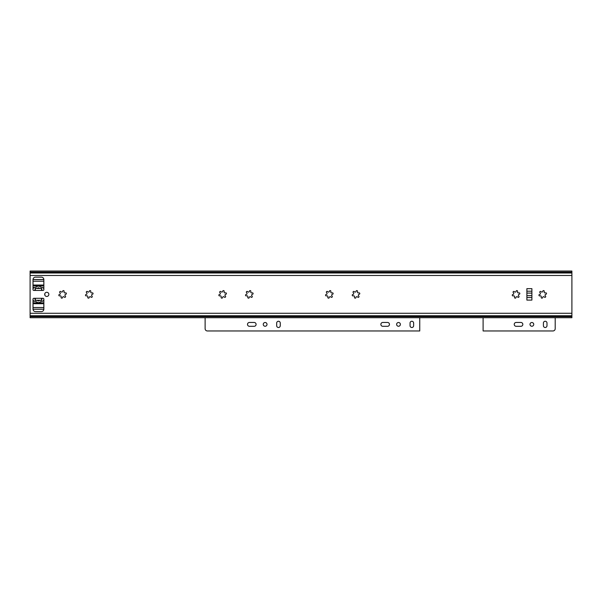 <?xml version="1.0" encoding="UTF-8"?>
<svg xmlns="http://www.w3.org/2000/svg" width="602" height="602" viewBox="0 0 602 602"><rect width="100%" height="100%" fill="white"/><g stroke="black" fill="none" stroke-linecap="round" stroke-linejoin="round"><path stroke-width="0.9" d="M46.768 296.455A2.084 2.084 0 0 1 44.683 294.37A2.084 2.084 0 0 1 46.768 292.286A2.084 2.084 0 0 1 48.852 294.37A2.084 2.084 0 0 1 46.768 296.455M543.546 290.585A0.745 0.745 0 0 1 544.208 291.646A0.963 0.963 0 0 0 545.45 292.888A0.745 0.745 0 0 1 546.518 293.528A0.745 0.745 0 0 1 545.833 294.295A0.963 0.963 0 0 0 545.374 295.988A0.745 0.745 0 0 1 545.48 297.132A0.745 0.745 0 0 1 544.343 297.027A0.963 0.963 0 0 0 542.65 297.478A0.745 0.745 0 0 1 541.717 298.14A0.745 0.745 0 0 1 541.243 297.102A0.963 0.963 0 0 0 540.002 295.86A0.745 0.745 0 0 1 538.963 295.379A0.745 0.745 0 0 1 539.625 294.453A0.963 0.963 0 0 0 540.077 292.753A0.745 0.745 0 0 1 540.498 291.398A0.745 0.745 0 0 1 541.108 291.722A0.963 0.963 0 0 0 542.801 291.27A0.745 0.745 0 0 1 543.546 290.585M516.87 290.585A0.745 0.745 0 0 1 517.539 291.646A0.963 0.963 0 0 0 518.781 292.888A0.745 0.745 0 0 1 519.842 293.528A0.745 0.745 0 0 1 519.157 294.295A0.963 0.963 0 0 0 518.706 295.988A0.745 0.745 0 0 1 518.811 297.132A0.745 0.745 0 0 1 517.675 297.027A0.963 0.963 0 0 0 515.974 297.478A0.745 0.745 0 0 1 515.041 298.14A0.745 0.745 0 0 1 514.567 297.102A0.963 0.963 0 0 0 513.325 295.86A0.745 0.745 0 0 1 512.287 295.379A0.745 0.745 0 0 1 512.949 294.453A0.963 0.963 0 0 0 513.401 292.753A0.745 0.745 0 0 1 513.822 291.398A0.745 0.745 0 0 1 514.432 291.722A0.963 0.963 0 0 0 516.132 291.27A0.745 0.745 0 0 1 516.87 290.585M356.828 290.585A0.745 0.745 0 0 1 357.498 291.646A0.963 0.963 0 0 0 358.739 292.888A0.745 0.745 0 0 1 359.8 293.528A0.745 0.745 0 0 1 359.116 294.295A0.963 0.963 0 0 0 358.664 295.988A0.745 0.745 0 0 1 358.769 297.132A0.745 0.745 0 0 1 357.633 297.027A0.963 0.963 0 0 0 355.94 297.478A0.745 0.745 0 0 1 355.007 298.14A0.745 0.745 0 0 1 354.525 297.102A0.963 0.963 0 0 0 353.284 295.86A0.745 0.745 0 0 1 352.253 295.379A0.745 0.745 0 0 1 352.907 294.453A0.963 0.963 0 0 0 353.366 292.753A0.745 0.745 0 0 1 353.78 291.398A0.745 0.745 0 0 1 354.397 291.722A0.963 0.963 0 0 0 356.091 291.27A0.745 0.745 0 0 1 356.828 290.585M330.159 290.585A0.745 0.745 0 0 1 330.829 291.646A0.963 0.963 0 0 0 332.071 292.888A0.745 0.745 0 0 1 333.132 293.528A0.745 0.745 0 0 1 332.447 294.295A0.963 0.963 0 0 0 331.988 295.988A0.745 0.745 0 0 1 332.093 297.132A0.745 0.745 0 0 1 330.957 297.027A0.963 0.963 0 0 0 329.264 297.478A0.745 0.745 0 0 1 328.331 298.14A0.745 0.745 0 0 1 327.857 297.102A0.963 0.963 0 0 0 326.615 295.86A0.745 0.745 0 0 1 325.577 295.379A0.745 0.745 0 0 1 326.239 294.453A0.963 0.963 0 0 0 326.69 292.753A0.745 0.745 0 0 1 327.112 291.398A0.745 0.745 0 0 1 327.721 291.722A0.963 0.963 0 0 0 329.414 291.27A0.745 0.745 0 0 1 330.159 290.585M250.139 290.585A0.745 0.745 0 0 1 250.808 291.646A0.963 0.963 0 0 0 252.05 292.888A0.745 0.745 0 0 1 253.111 293.528A0.745 0.745 0 0 1 252.426 294.295A0.963 0.963 0 0 0 251.967 295.988A0.745 0.745 0 0 1 252.072 297.132A0.745 0.745 0 0 1 250.936 297.027A0.963 0.963 0 0 0 249.243 297.478A0.745 0.745 0 0 1 248.31 298.14A0.745 0.745 0 0 1 247.836 297.102A0.963 0.963 0 0 0 246.594 295.86A0.745 0.745 0 0 1 245.556 295.379A0.745 0.745 0 0 1 246.218 294.453A0.963 0.963 0 0 0 246.669 292.753A0.745 0.745 0 0 1 247.091 291.398A0.745 0.745 0 0 1 247.7 291.722A0.963 0.963 0 0 0 249.401 291.27A0.745 0.745 0 0 1 250.139 290.585M223.462 290.585A0.745 0.745 0 0 1 224.132 291.646A0.963 0.963 0 0 0 225.374 292.888A0.745 0.745 0 0 1 226.435 293.528A0.745 0.745 0 0 1 225.75 294.295A0.963 0.963 0 0 0 225.298 295.988A0.745 0.745 0 0 1 225.404 297.132A0.745 0.745 0 0 1 224.268 297.027A0.963 0.963 0 0 0 222.567 297.478A0.745 0.745 0 0 1 221.641 298.14A0.745 0.745 0 0 1 221.16 297.102A0.963 0.963 0 0 0 219.918 295.86A0.745 0.745 0 0 1 218.88 295.379A0.745 0.745 0 0 1 219.542 294.453A0.963 0.963 0 0 0 220.001 292.753A0.745 0.745 0 0 1 220.415 291.398A0.745 0.745 0 0 1 221.032 291.722A0.963 0.963 0 0 0 222.725 291.27A0.745 0.745 0 0 1 223.462 290.585M90.097 290.585A0.745 0.745 0 0 1 90.767 291.646A0.963 0.963 0 0 0 92.008 292.888A0.745 0.745 0 0 1 93.069 293.528A0.745 0.745 0 0 1 92.384 294.295A0.963 0.963 0 0 0 91.933 295.988A0.745 0.745 0 0 1 92.038 297.132A0.745 0.745 0 0 1 90.902 297.027A0.963 0.963 0 0 0 89.201 297.478A0.745 0.745 0 0 1 88.276 298.14A0.745 0.745 0 0 1 87.794 297.102A0.963 0.963 0 0 0 86.553 295.86A0.745 0.745 0 0 1 85.514 295.379A0.745 0.745 0 0 1 86.176 294.453A0.963 0.963 0 0 0 86.628 292.753A0.745 0.745 0 0 1 87.049 291.398A0.745 0.745 0 0 1 87.666 291.722A0.963 0.963 0 0 0 89.359 291.27A0.745 0.745 0 0 1 90.097 290.585M63.428 290.585A0.745 0.745 0 0 1 64.09 291.646A0.963 0.963 0 0 0 65.332 292.888A0.745 0.745 0 0 1 66.393 293.528A0.745 0.745 0 0 1 65.716 294.295A0.963 0.963 0 0 0 65.257 295.988A0.745 0.745 0 0 1 65.362 297.132A0.745 0.745 0 0 1 64.226 297.027A0.963 0.963 0 0 0 62.533 297.478A0.745 0.745 0 0 1 61.6 298.14A0.745 0.745 0 0 1 61.126 297.102A0.963 0.963 0 0 0 59.884 295.86A0.745 0.745 0 0 1 58.846 295.379A0.745 0.745 0 0 1 59.5 294.453A0.963 0.963 0 0 0 59.959 292.753A0.745 0.745 0 0 1 60.381 291.398A0.745 0.745 0 0 1 60.99 291.722A0.963 0.963 0 0 0 62.683 291.27A0.745 0.745 0 0 1 63.428 290.585M531.89 288.651L531.89 300.097L526.885 300.097L526.885 288.651L531.89 288.651M42.185 298.291L43.02 298.291A0.835 0.835 0 0 1 43.856 299.126L43.856 309.127A2.498 2.498 0 0 1 41.35 311.625L35.518 311.625A2.498 2.498 0 0 1 33.02 309.127L33.02 299.126A0.835 0.835 0 0 1 33.847 298.291L34.683 298.291L35.518 300.293L41.35 300.293L42.185 298.291L34.683 298.291M30.1 272.104L30.1 317.713L571.9 317.713L571.9 271.035L30.1 271.035L30.1 272.104L571.9 272.104M43.02 290.457L33.847 290.457A0.835 0.835 0 0 1 33.02 289.622L33.02 279.621A2.498 2.498 0 0 1 35.518 277.116L41.35 277.116A2.498 2.498 0 0 1 43.856 279.621L43.856 289.622A0.835 0.835 0 0 1 43.02 290.457M34.683 290.457L35.518 288.456L41.35 288.456L42.185 290.457M43.856 299.322A2.084 2.084 0 0 1 42.418 301.301A6.502 6.502 0 0 1 40.913 301.61A0.835 0.835 0 0 0 40.402 301.835A2.837 2.837 0 0 1 36.474 301.835A0.835 0.835 0 0 0 35.962 301.61A6.502 6.502 0 0 1 34.449 301.301A2.084 2.084 0 0 1 33.02 299.322M33.02 289.427A2.084 2.084 0 0 1 34.449 287.44A6.502 6.502 0 0 1 35.962 287.139A0.835 0.835 0 0 0 36.474 286.913A2.837 2.837 0 0 1 40.402 286.913A0.835 0.835 0 0 0 40.913 287.139A6.502 6.502 0 0 1 42.418 287.44A2.084 2.084 0 0 1 43.856 289.427M35.104 298.562L35.104 300.375L36.827 300.375A1.671 1.671 0 0 1 37.903 300.767A0.835 0.835 0 0 0 38.972 300.767A1.671 1.671 0 0 1 40.041 300.375L41.771 300.375L41.771 298.569M41.771 290.187L41.771 288.373L40.041 288.373A1.671 1.671 0 0 1 38.972 287.982A0.835 0.835 0 0 0 37.903 287.982A1.671 1.671 0 0 1 36.827 288.373L35.104 288.373L35.104 290.179M41.523 300.375L41.523 299.028M35.352 298.946L35.352 300.375M35.352 288.373L35.352 289.72M41.523 289.803L41.523 288.373M33.975 301.075L33.02 301.61M33.02 287.139L33.975 287.666M33.02 309.232L43.848 309.232M33.02 279.516L43.848 279.516M33.02 309.187L43.856 309.187M43.856 303.709L33.02 303.709M33.02 279.561L43.856 279.561L33.02 279.561M33.02 285.039L43.856 285.039M249.424 326.299A1.919 1.919 0 0 1 247.505 324.38A1.919 1.919 0 0 1 249.424 322.461L254.172 322.461A1.919 1.919 0 0 1 256.091 324.38A1.919 1.919 0 0 1 254.172 326.299L249.424 326.299M263.255 324.38A1.874 1.874 0 0 1 265.136 322.506A1.874 1.874 0 0 1 267.01 324.38A1.874 1.874 0 0 1 265.136 326.254A1.874 1.874 0 0 1 263.255 324.38M382.789 326.299A1.919 1.919 0 0 1 380.87 324.38A1.919 1.919 0 0 1 382.789 322.461L387.537 322.461A1.919 1.919 0 0 1 389.456 324.38A1.919 1.919 0 0 1 387.537 326.299L382.789 326.299M396.62 324.38A1.874 1.874 0 0 1 398.501 322.506A1.874 1.874 0 0 1 400.375 324.38A1.874 1.874 0 0 1 398.501 326.254A1.874 1.874 0 0 1 396.62 324.38M516.155 326.299A1.919 1.919 0 0 1 514.236 324.38A1.919 1.919 0 0 1 516.155 322.461L520.903 322.461A1.919 1.919 0 0 1 522.822 324.38A1.919 1.919 0 0 1 520.903 326.299L516.155 326.299M529.993 324.38A1.874 1.874 0 0 1 531.867 322.506A1.874 1.874 0 0 1 533.741 324.38A1.874 1.874 0 0 1 531.867 326.254A1.874 1.874 0 0 1 529.993 324.38M413.627 323.048L413.627 325.712A1.791 1.791 0 0 1 411.836 327.503A1.791 1.791 0 0 1 410.045 325.712L410.045 323.048A1.791 1.791 0 0 1 411.836 321.257A1.791 1.791 0 0 1 413.627 323.048M546.992 323.048L546.992 325.712A1.791 1.791 0 0 1 545.201 327.503A1.791 1.791 0 0 1 543.41 325.712L543.41 323.048A1.791 1.791 0 0 1 545.201 321.257A1.791 1.791 0 0 1 546.992 323.048M205.116 317.713L205.116 328.7A2.273 2.273 0 0 0 207.389 330.965L419.752 330.965L419.752 317.713M483.105 317.713L483.105 330.965L552.937 330.965A2.273 2.273 0 0 0 555.202 328.7L555.202 317.713M280.261 323.048L280.261 325.712A1.791 1.791 0 0 1 278.47 327.503A1.791 1.791 0 0 1 276.679 325.712L276.679 323.048A1.791 1.791 0 0 1 278.47 321.257A1.791 1.791 0 0 1 280.261 323.048M30.1 275.475L571.9 275.475M30.1 313.273L571.9 313.273M30.1 316.644L571.9 316.644M30.1 316.441L571.9 316.441M30.1 315.741L571.9 315.741M30.1 272.307L571.9 272.307M30.1 273.007L571.9 273.007M526.885 291.202L531.89 291.202M526.885 293.099L531.89 293.099M526.885 295.65L531.89 295.65M531.89 297.538L526.885 297.538M44.857 295.206L44.857 293.543M35.172 311.603L41.696 311.603M35.172 277.146L41.696 277.146M33.02 307.524L43.856 307.524M33.02 281.224L43.856 281.224M33.02 302.874L43.856 302.874M33.02 285.875L43.856 285.875"/></g></svg>
